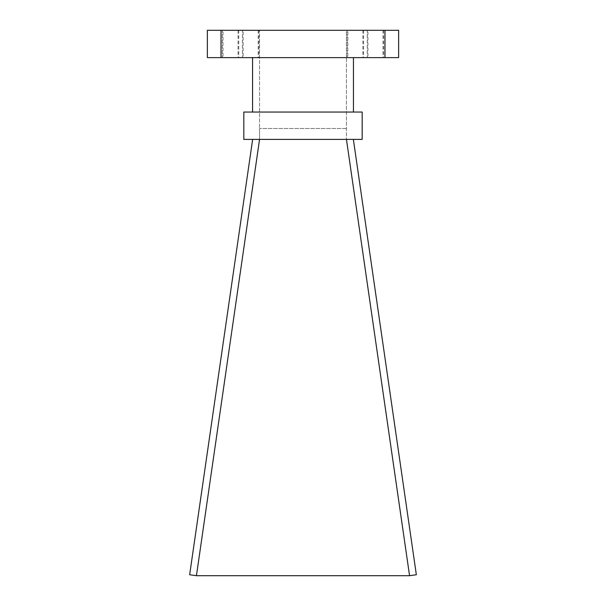<?xml version="1.0" encoding="UTF-8"?>
<svg xmlns="http://www.w3.org/2000/svg" width="606" height="606" viewBox="0 0 606 606"><rect width="100%" height="100%" fill="white"/><g stroke="black" fill="none" stroke-linecap="round" stroke-linejoin="round"><path stroke-width="0.45" stroke-dasharray="3.03 2.27" d="M416.345 574.746L353.359 139.38L346.443 139.38L346.443 30.3L259.557 30.3L346.443 30.3L346.443 139.38L409.565 575.7L196.435 575.7L259.557 139.38L259.557 30.3L259.557 139.38L196.435 575.7L259.557 139.38L259.557 128.449L259.557 139.38L196.435 575.7L259.557 139.38L346.443 139.38L409.565 575.7L196.435 575.7L409.565 575.7L346.443 139.38L409.565 575.7L416.345 574.746M409.565 575.7L346.443 139.38L252.641 139.38L189.655 574.746L196.435 575.7M243.817 112.057L362.183 112.057L362.183 139.38L243.817 139.38L243.817 112.057M252.558 112.057L353.442 112.057L252.558 112.057L252.558 57.623L353.442 57.623L353.442 112.057M346.443 139.38L353.359 139.38M252.641 139.38L259.557 139.38M353.442 57.623L252.558 57.623M398.634 30.3L207.366 30.3L207.366 57.623L398.634 57.623L398.634 30.3M242.445 30.3L258.845 30.3L242.445 30.3L242.445 57.623L258.845 57.623L242.445 57.623M222.993 30.3L238.075 30.3L222.993 30.3L222.993 57.623L238.075 57.623L222.993 57.623M347.814 30.3L362.896 30.3L347.814 30.3L347.814 57.623L362.896 57.623L347.814 57.623M367.925 30.3L383.007 30.3L367.925 30.3L367.925 57.623L383.007 57.623L367.925 57.623M367.266 30.3L383.659 30.3L367.266 30.3L367.266 57.623L383.659 57.623L367.266 57.623M347.155 30.3L363.555 30.3L347.155 30.3L347.155 57.623L363.555 57.623L347.155 57.623M222.341 30.3L238.734 30.3L222.341 30.3L222.341 57.623L238.734 57.623L222.341 57.623M243.104 30.3L258.186 30.3L243.104 30.3L243.104 57.623L258.186 57.623L243.104 57.623M384.977 30.3L384.977 57.623M221.023 30.3L221.023 57.623M346.443 128.449L259.557 128.449L346.443 128.449M258.845 30.3L258.845 57.623M238.075 30.3L238.075 57.623M362.896 30.3L362.896 57.623M383.007 30.3L383.007 57.623M383.659 30.3L383.659 57.623M363.555 30.3L363.555 57.623M238.734 30.3L238.734 57.623M258.186 30.3L258.186 57.623"/><path stroke-width="0.91" d="M346.443 139.38L409.565 575.7L416.345 574.746L353.359 139.38M252.641 139.38L189.655 574.746L196.435 575.7L259.557 139.38M409.565 575.7L196.435 575.7M362.183 112.057L243.817 112.057L243.817 139.38L362.183 139.38L362.183 112.057M353.442 57.623L353.442 112.057M252.558 57.623L252.558 112.057M207.366 30.3L398.634 30.3L398.634 57.623L207.366 57.623L207.366 30.3M221.023 30.3L221.023 57.623M384.977 30.3L384.977 57.623"/></g></svg>
